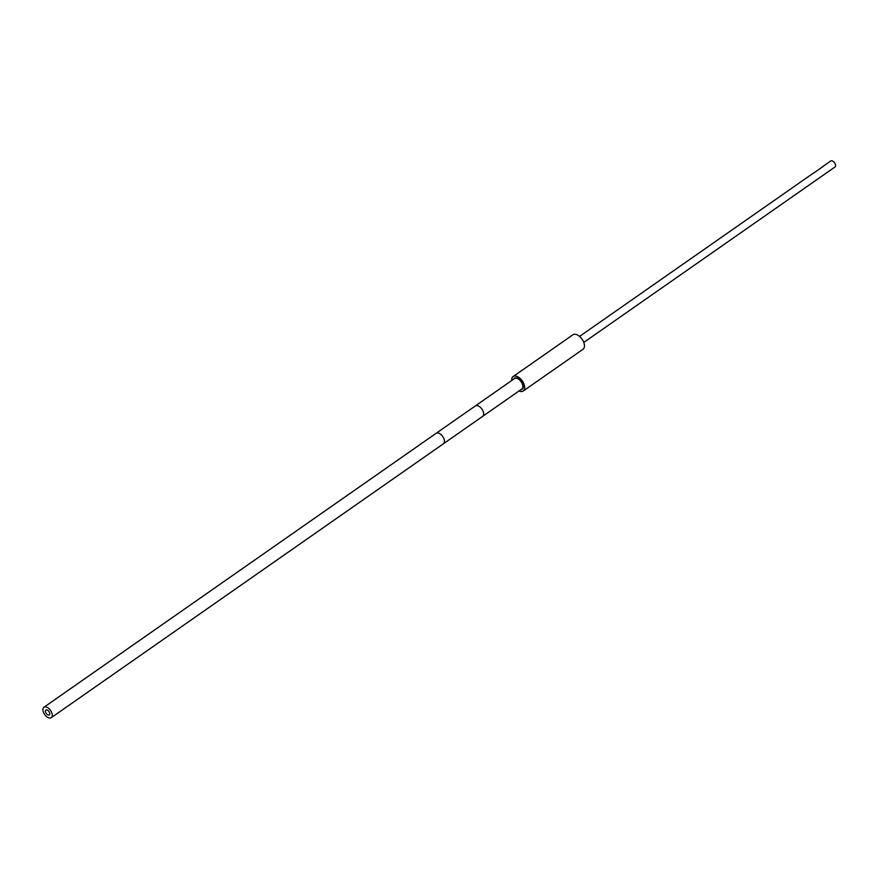<?xml version="1.0" encoding="UTF-8"?>
<svg xmlns="http://www.w3.org/2000/svg" width="879" height="879" viewBox="0 0 879 879"><rect width="100%" height="100%" fill="white"/><g stroke="black" fill="none" stroke-linecap="round" stroke-linejoin="round"><path stroke-width="1.32" d="M519.028 390.957A8.823 4.977 55.1 0 0 522.082 391.485A8.823 4.977 -124.9 0 0 523.258 391.001A8.823 4.977 -124.9 0 0 522.884 381.849A8.823 4.977 -124.9 0 0 514.325 376.047A8.823 4.977 55.1 0 0 513.149 376.531A8.823 4.977 55.1 0 0 511.732 380.519M513.501 379.278A6.768 3.813 55.1 0 1 514.325 378.223A6.768 3.813 55.1 0 1 515.226 377.849A6.768 3.813 -124.9 0 1 521.785 382.299A6.768 3.813 -124.9 0 1 522.082 389.32A6.768 3.813 -124.9 0 1 521.181 389.683A6.768 3.813 55.1 0 1 520.797 389.727M523.258 391.001L583.019 349.26A8.823 4.977 -124.9 0 0 582.645 340.107A8.823 4.977 -124.9 0 0 574.086 334.306A8.823 4.977 55.1 0 0 572.921 334.789L513.149 376.531M515.402 378.201A6.373 3.593 -124.9 0 0 514.556 378.541L475.341 405.933A6.373 3.593 -124.9 0 1 476.187 405.593A6.373 3.593 -124.9 0 1 482.362 409.779A6.373 3.593 -124.9 0 1 482.637 416.382L521.851 388.99A6.373 3.593 -124.9 0 0 521.577 382.387A6.373 3.593 -124.9 0 0 515.402 378.201M44.796 706.903A6.373 3.593 -124.9 0 0 43.95 707.243A6.373 3.593 -124.9 0 0 44.225 713.858A6.373 3.593 -124.9 0 0 50.4 718.033A6.373 3.593 -124.9 0 0 51.246 717.693A6.373 3.593 -124.9 0 0 50.971 711.089A6.373 3.593 -124.9 0 0 44.796 706.903M48.894 715.045A2.945 1.659 -124.9 0 0 49.279 714.88A2.945 1.659 -124.9 0 0 49.158 711.825A2.945 1.659 -124.9 0 0 46.301 709.902A2.945 1.659 -124.9 0 0 45.917 710.056A2.945 1.659 -124.9 0 0 46.038 713.111A2.945 1.659 -124.9 0 0 48.894 715.045M583.777 342.447L834.984 166.988A3.681 2.077 -124.9 0 0 835.05 163.582A3.681 2.077 -124.9 0 0 830.776 160.967L823.008 166.384A3.681 2.077 -124.9 0 0 822.645 166.779M579.569 336.415L813.042 173.35A3.681 2.077 -124.9 0 1 813.536 173.141L823.491 166.186A3.681 2.077 -124.9 0 0 823.008 166.384M482.637 416.382L443.412 443.774A6.373 3.593 -124.9 0 0 443.148 437.171A6.373 3.593 -124.9 0 0 436.973 432.984A6.373 3.593 -124.9 0 0 436.116 433.325L475.341 405.933M436.116 433.325L43.95 707.243M443.412 443.774L51.246 717.693"/></g></svg>
